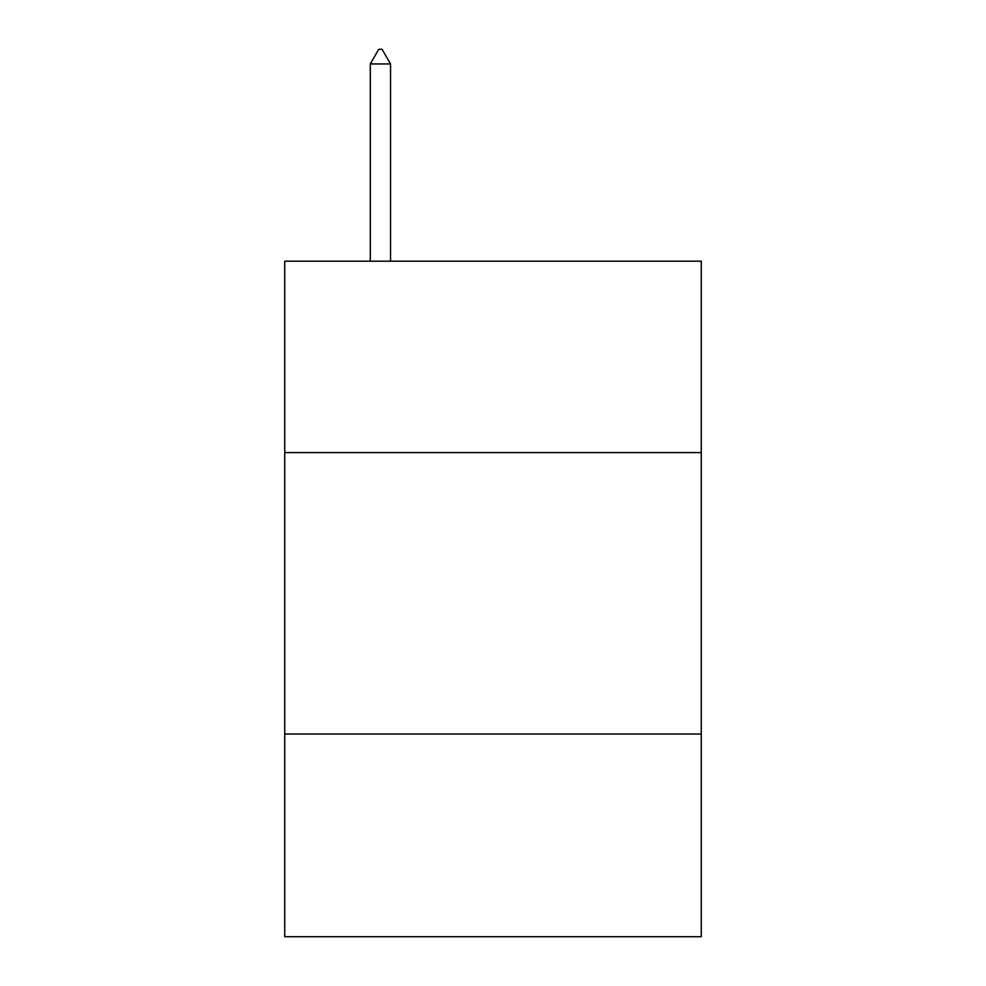 <?xml version="1.0" encoding="UTF-8"?>
<svg xmlns="http://www.w3.org/2000/svg" width="986" height="986" viewBox="0 0 986 986"><rect width="100%" height="100%" fill="white"/><g stroke="black" fill="none" stroke-linecap="round" stroke-linejoin="round"><path stroke-width="1.48" d="M701.28 452.586L701.28 261.191L284.72 261.191L284.72 452.586L701.28 452.586L701.28 936.7L284.72 936.7L284.72 452.586M701.28 734.04L284.72 734.04M390.542 63.942L382.1 49.3L378.723 49.3L370.28 63.942L390.542 63.942L390.542 261.191M370.28 63.942L370.28 261.191"/></g></svg>
